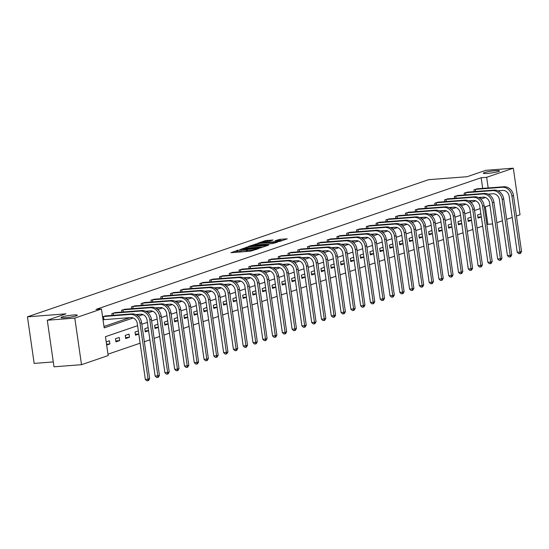<?xml version="1.0" encoding="UTF-8"?>
<svg xmlns="http://www.w3.org/2000/svg" width="549" height="549" viewBox="0 0 549 549"><rect width="100%" height="100%" fill="white"/><g stroke="black" fill="none" stroke-linecap="round" stroke-linejoin="round"><path stroke-width="0.82" d="M238.197 250.124L230.937 252.698L250.385 251.188L258.62 248.656L256.259 249.068A4.021 0.446 -8.2 0 1 250.838 250.008L249.212 250.131A4.021 0.446 -8.2 0 1 247.208 250.028A4.021 0.446 -8.2 0 1 247.729 249.726L246.213 249.843A4.021 0.446 -8.2 0 1 240.785 250.783L239.165 250.907A4.021 0.446 -8.2 0 1 237.154 250.811A4.021 0.446 -8.2 0 1 237.676 250.502L238.197 250.124M237.264 251.566L234.848 252.389M247.318 250.79L246.398 251.099L246.213 249.843M487.388 173.415A8.194 0.913 -8.2 0 0 495.534 172.249A8.194 0.913 -8.2 0 0 499.515 170.869A8.194 0.913 -8.2 0 0 495.418 170.67A8.194 0.913 -8.2 0 0 487.272 171.837A8.194 0.913 -8.2 0 0 483.298 173.21A8.194 0.913 -8.2 0 0 487.388 173.415M65.18 317.754A8.194 0.913 -8.2 0 0 73.326 316.588A8.194 0.913 -8.2 0 0 77.306 315.215A8.194 0.913 -8.2 0 0 73.209 315.009A8.194 0.913 -8.2 0 0 65.07 316.176A8.194 0.913 -8.2 0 0 61.09 317.548A8.194 0.913 -8.2 0 0 65.18 317.754M273.093 240.009L265.476 240.599L258.051 243.18L279.818 241.409L287.251 238.829L280.031 239.309L275.063 240.764L278.961 240.544A3.363 0.377 -8.2 0 1 280.635 240.627A3.363 0.377 -8.2 0 1 279.009 241.189A3.363 0.377 -8.2 0 1 275.667 241.67L262.861 242.658A3.363 0.377 -8.2 0 1 261.18 242.576A3.363 0.377 -8.2 0 1 262.813 242.013A3.363 0.377 -8.2 0 1 266.155 241.533L269.984 241.073L273.093 240.009M137.593 325.694L105.456 336.688L108.174 355.567L81.513 364.687L53.994 366.814L47.283 320.239L65.976 313.843L27.45 316.828L428.577 179.695L467.103 176.709L485.803 170.32L513.322 168.186L520.033 214.769L516.431 215.997M47.283 320.239L74.801 318.104L101.462 308.991L104.186 327.877L133.201 317.953M482.688 188.389L481.157 177.732L95.958 309.416L101.462 308.991M481.157 177.732L486.661 177.3L513.322 168.186M248.024 246.851L239.522 249.761L258.97 248.251L268.097 245.376L248.024 246.851L248.189 247.99M248.635 246.357L257.598 243.578L277.677 242.102L272.709 243.557L263.122 244.463L260.899 245.266L268.873 244.957L248.656 246.501M27.45 316.828L34.162 363.411L53.287 361.928M103.987 326.483L129.818 317.651M136.941 315.222L139.611 314.309M146.727 311.873L149.397 310.96M156.513 308.531L159.183 307.618M166.299 305.182L168.968 304.27M176.085 301.833L178.754 300.927M185.871 298.491L188.54 297.579M195.664 295.142L198.326 294.23M205.45 291.8L208.112 290.888M215.235 288.451L217.898 287.539M225.021 285.109L227.691 284.197M234.807 281.761L237.477 280.848M244.593 278.418L247.263 277.506M254.379 275.07L257.049 274.157M264.165 271.728L266.835 270.815M273.951 268.379L276.621 267.466M283.744 265.03L286.406 264.124M293.53 261.688L296.192 260.775M303.316 258.339L305.978 257.426M313.102 254.997L315.771 254.084M322.887 251.648L325.557 250.735M332.673 248.306L335.343 247.393M342.459 244.957L345.129 244.044M352.245 241.615L354.915 240.702M362.031 238.266L364.701 237.353M371.824 234.924L374.487 234.011M381.61 231.575L384.273 230.662M391.396 228.226L394.058 227.32M401.182 224.884L403.851 223.971M410.968 221.535L413.637 220.623M420.754 218.193L423.423 217.28M430.54 214.844L433.209 213.932M440.325 211.502L442.995 210.59M450.111 208.153L452.781 207.241M459.904 204.811L462.567 203.899M469.69 201.462L472.353 200.55M479.476 198.12L482.139 197.208M103.034 319.875L103.514 319.71M105.847 315.915L102.581 316.732M112.099 315.428L111.831 313.568L115.633 312.566M121.885 312.086L121.617 310.219L125.419 309.224M131.671 308.737L131.403 306.877L135.212 305.875M141.457 305.395L141.189 303.528L144.998 302.526M151.243 302.046L150.975 300.186L154.784 299.184M161.029 298.697L160.761 296.837L164.57 295.836M170.821 295.355L170.547 293.495L174.356 292.493M180.607 292.006L180.34 290.147L184.141 289.145M190.393 288.664L190.126 286.798L193.927 285.803M200.179 285.315L199.911 283.456L203.713 282.454M209.965 281.973L209.697 280.107L213.499 279.112M219.751 278.624L219.483 276.765L223.292 275.763M229.537 275.282L229.269 273.416L233.078 272.421M239.323 271.933L239.055 270.074L242.864 269.072M249.109 268.585L248.841 266.725L252.65 265.723M258.902 265.242L258.627 263.383L262.436 262.381M268.687 261.894L268.42 260.034L272.222 259.032M278.473 258.552L278.206 256.692L282.008 255.69M288.259 255.203L287.992 253.343L291.793 252.341M298.045 251.861L297.778 249.994L301.579 248.999M307.831 248.512L307.564 246.652L311.372 245.65M317.617 245.17L317.349 243.303L321.158 242.308M327.403 241.821L327.135 239.961L330.944 238.959M337.189 238.479L336.921 236.612L340.73 235.617M346.982 235.13L346.707 233.27L350.516 232.268M356.768 231.781L356.5 229.921L360.302 228.919M366.554 228.439L366.286 226.579L370.088 225.577M376.339 225.09L376.072 223.23L379.874 222.228M386.125 221.748L385.858 219.881L389.66 218.886M395.911 218.399L395.644 216.539L399.452 215.537M405.697 215.057L405.43 213.19L409.238 212.195M415.483 211.708L415.216 209.848L419.024 208.846M425.269 208.366L425.001 206.499L428.81 205.504M435.062 205.017L434.787 203.157L438.596 202.156M444.848 201.675L444.58 199.809L448.382 198.813M454.634 198.326L454.366 196.467L458.168 195.465M464.42 194.977L464.152 193.118L467.954 192.116M474.206 191.635L473.938 189.776L477.74 188.774M107.975 354.18L140.119 343.194M144.339 341.752L149.904 339.852M154.125 338.404L159.69 336.503M163.911 335.062L169.476 333.154M173.697 331.713L179.262 329.812M183.483 328.371L189.048 326.463M193.269 325.022L198.841 323.121M203.061 321.68L208.627 319.772M212.847 318.331L218.413 316.43M222.633 314.982L228.199 313.081M232.419 311.64L237.985 309.739M242.205 308.291L247.771 306.39M251.991 304.949L257.556 303.048M261.777 301.6L267.342 299.699M271.563 298.258L277.128 296.35M281.349 294.909L286.921 293.008M291.142 291.567L296.707 289.659M300.927 288.218L306.493 286.317M310.713 284.876L316.279 282.968M320.499 281.527L326.065 279.626M330.285 278.178L335.851 276.277M340.071 274.836L345.637 272.935M349.857 271.487L355.423 269.586M359.643 268.145L365.209 266.244M369.429 264.796L375.001 262.896M379.222 261.454L384.787 259.547M389.008 258.105L394.573 256.205M398.794 254.763L404.359 252.856M408.58 251.415L414.145 249.514M418.365 248.073L423.931 246.165M428.151 244.724L433.717 242.823M437.937 241.375L443.503 239.474M447.723 238.033L453.289 236.132M457.509 234.684L463.082 232.783M467.302 231.342L472.867 229.441M477.088 227.993L482.653 226.092M486.874 224.651L487.869 224.308L485.343 206.815M106.664 345.053L109.889 343.949L109.436 340.805L106.204 341.91M115.914 341.89L119.675 340.606L119.222 337.457L115.455 338.747L115.914 341.89M125.7 338.548L129.461 337.258L129.008 334.115L125.247 335.398L125.7 338.548M138.348 330.917L135.033 332.056L135.486 335.199L138.801 334.067M148.134 327.575L144.819 328.707L145.272 331.857L148.587 330.724M157.92 324.226L154.605 325.365L155.058 328.508L158.373 327.376M167.706 320.884L164.391 322.016L164.844 325.166L168.166 324.027M177.499 317.535L174.177 318.674L174.63 321.817L177.951 320.685M187.284 314.193L183.963 315.325L184.416 318.475L187.737 317.336M197.07 310.844L193.749 311.976L194.202 315.126L197.523 313.994M206.856 307.502L203.535 308.634L203.995 311.784L207.309 310.645M216.642 304.153L213.328 305.285L213.781 308.435L217.095 307.303M226.428 300.811L223.114 301.943L223.567 305.086L226.881 303.954M236.214 297.462L232.9 298.594L233.352 301.744L236.667 300.612M246 294.113L242.685 295.252L243.138 298.395L246.453 297.263M255.786 290.771L252.471 291.903L252.924 295.053L256.246 293.921M265.579 287.422L262.257 288.561L262.71 291.704L266.032 290.572M275.365 284.08L272.043 285.212L272.496 288.362L275.818 287.223M285.151 280.731L281.829 281.87L282.282 285.013L285.604 283.881M294.937 277.389L291.615 278.521L292.075 281.671L295.389 280.532M304.722 274.04L301.408 275.173L301.861 278.322L305.175 277.19M314.508 270.698L311.194 271.83L311.647 274.98L314.961 273.841M324.294 267.349L320.98 268.482L321.433 271.631L324.747 270.499M334.08 264.007L330.766 265.14L331.219 268.283L334.533 267.15M343.866 260.658L340.552 261.791L341.004 264.941L344.326 263.808M353.659 257.309L350.337 258.449L350.79 261.592L354.112 260.459M363.445 253.967L360.123 255.1L360.576 258.25L363.898 257.117M373.231 250.619L369.909 251.758L370.362 254.901L373.684 253.768M383.017 247.276L379.702 248.409L380.155 251.559L383.47 250.419M392.803 243.928L389.488 245.067L389.941 248.21L393.256 247.077M402.589 240.586L399.274 241.718L399.727 244.868L403.041 243.729M412.374 237.237L409.06 238.369L409.513 241.519L412.827 240.387M422.16 233.895L418.846 235.027L419.299 238.17L422.613 237.038M431.953 230.546L428.632 231.678L429.085 234.828L432.406 233.696M441.739 227.197L438.418 228.336L438.871 231.479L442.192 230.347M451.525 223.855L448.204 224.987L448.657 228.137L451.978 227.005M461.311 220.506L457.99 221.645L458.442 224.788L461.764 223.656M471.097 217.164L467.782 218.296L468.235 221.446L471.55 220.307M480.883 213.815L477.568 214.954L478.021 218.097L481.336 216.965M81.513 364.687L74.801 318.104M512.21 217.438L506.645 219.346M502.424 220.787L496.859 222.688M487.869 224.308L492.611 223.944M489.921 205.251L484.348 207.151M480.128 208.593L474.562 210.5M470.342 211.941L464.777 213.842M460.556 215.283L454.991 217.191M450.77 218.632L445.205 220.533M440.984 221.974L435.419 223.882M431.198 225.323L425.633 227.224M421.412 228.672L415.847 230.573M411.626 232.014L406.061 233.915M401.841 235.363L396.268 237.264M392.048 238.705L386.482 240.613M382.262 242.054L376.696 243.955M372.476 245.396L366.91 247.304M362.69 248.745L357.125 250.646M352.904 252.087L347.339 253.995M343.118 255.436L337.553 257.337M333.332 258.785L327.767 260.686M323.546 262.127L317.974 264.028M313.754 265.476L308.188 267.377M303.968 268.818L298.402 270.719M294.182 272.167L288.616 274.068M284.396 275.509L278.83 277.417M274.61 278.858L269.044 280.759M264.824 282.2L259.258 284.108M255.038 285.549L249.472 287.45M245.252 288.891L239.687 290.798M235.466 292.24L229.894 294.14M225.673 295.588L220.108 297.489M215.887 298.931L210.322 300.831M206.101 302.279L200.536 304.18M196.316 305.621L190.75 307.522M186.53 308.97L180.964 310.871M176.744 312.312L171.178 314.22M166.958 315.661L161.392 317.562M157.172 319.003L151.606 320.911M147.386 322.352L141.814 324.253M489.166 194.71L489.077 194.078M488.191 187.964L486.661 177.3M138.238 316.231L142.987 314.604M148.031 312.882L152.773 311.262M157.817 309.54L162.559 307.914M167.603 306.191L172.345 304.571M177.389 302.849L182.138 301.223M187.175 299.5L191.924 297.881M196.961 296.158L201.709 294.532M206.747 292.809L211.495 291.19M216.532 289.467L221.281 287.841M226.318 286.118L231.067 284.499M236.111 282.769L240.853 281.15M245.897 279.427L250.639 277.801M255.683 276.078L260.425 274.459M265.469 272.736L270.218 271.11M275.255 269.387L280.004 267.768M285.041 266.045L289.79 264.419M294.827 262.697L299.576 261.077M304.613 259.354L309.362 257.728M314.399 256.006L319.147 254.386M324.191 252.664L328.933 251.037M333.977 249.315L338.719 247.695M343.763 245.966L348.505 244.346M353.549 242.624L358.298 240.997M363.335 239.275L368.084 237.655M373.121 235.933L377.87 234.306M382.907 232.584L387.656 230.964M392.693 229.242L397.442 227.615M402.479 225.893L407.228 224.273M412.272 222.551L417.014 220.924M422.057 219.202L426.799 217.582M431.843 215.86L436.585 214.234M441.629 212.511L446.378 210.891M451.415 209.162L456.164 207.543M461.201 205.82L465.95 204.194M470.987 202.471L475.736 200.852M480.773 199.129L485.522 197.503M109.889 343.949L106.54 344.209M119.675 340.606L115.77 340.908M129.461 337.258L125.556 337.56M138.787 333.95L135.342 334.217M148.573 330.608L145.128 330.869M158.359 327.259L154.914 327.527M168.145 323.91L164.7 324.178M177.931 320.568L174.493 320.836M187.717 317.219L184.279 317.487M197.503 313.877L194.065 314.145M207.296 310.528L203.851 310.796M217.081 307.186L213.636 307.454M226.867 303.837L223.422 304.105M236.653 300.495L233.208 300.756M246.439 297.146L242.994 297.414M256.225 293.804L252.78 294.065M266.011 290.455L262.573 290.723M275.797 287.106L272.359 287.374M285.583 283.764L282.145 284.032M295.376 280.415L291.931 280.683M305.162 277.073L301.717 277.341M314.948 273.725L311.503 273.992M324.733 270.382L321.289 270.65M334.519 267.034L331.074 267.301M344.305 263.692L340.86 263.952M354.091 260.343L350.653 260.61M363.877 256.994L360.439 257.261M373.663 253.652L370.225 253.919M383.456 250.303L380.011 250.57M393.242 246.961L389.797 247.228M403.028 243.612L399.583 243.88M412.814 240.27L409.369 240.537M422.6 236.921L419.155 237.189M432.386 233.579L428.941 233.847M442.171 230.23L438.733 230.498M451.957 226.888L448.519 227.149M461.743 223.539L458.305 223.807M471.536 220.19L468.091 220.458M481.322 216.848L477.877 217.116M237.154 250.811L237.34 252.066A4.021 0.446 -8.2 0 0 237.573 252.183M243.687 251.71A4.021 0.446 -8.2 0 0 246.398 251.099M247.208 250.028L247.386 251.291A4.021 0.446 -8.2 0 0 247.62 251.401M263.74 246.913L261.015 247.119M241.251 249.28L260.727 247.537A4.021 0.446 -8.2 0 0 261.249 247.235A4.021 0.446 -8.2 0 0 259.238 247.132L247.572 248.038A4.021 0.446 -8.2 0 0 242.143 248.978L241.251 249.28M261.777 244.531L263.294 244.415M256.63 244.806A3.363 0.377 -8.2 0 0 253.295 245.279A3.363 0.377 -8.2 0 0 251.662 245.842A3.363 0.377 -8.2 0 0 253.336 245.931L259.547 245.286L261.77 244.483L256.63 244.806M282.886 240.359L280.512 240.544M103.061 316.567L103.487 316.512L103.939 319.655L130.861 317.576A6.403 5.476 71.1 0 1 137.271 323.443L145.334 379.4L148.086 379.187L140.022 323.231A9.601 8.214 -108.9 0 0 130.408 314.426L103.487 316.512M149.657 378.652L148.594 380.512L147.969 380.725L148.086 379.187L149.657 378.652L141.594 322.695A9.601 8.214 -108.9 0 0 131.973 313.891L104.79 315.977M103.939 319.655L103.02 319.772M147.969 380.725L146.864 380.814L145.334 379.4M112.847 313.218L113.272 313.163L113.581 315.311M135.816 314.604L140.647 314.227A6.403 5.476 71.1 0 1 147.057 320.094L155.12 376.058L157.872 375.845L149.808 319.882A9.601 8.214 -108.9 0 0 140.194 311.077L113.272 313.163M159.443 375.303L158.38 377.17L157.755 377.383L157.872 375.845L159.443 375.303L151.38 319.346A9.601 8.214 -108.9 0 0 141.759 310.542L114.576 312.628M157.755 377.383L156.657 377.465L155.12 376.058M122.633 309.876L123.058 309.821L123.367 311.969M145.602 311.256L150.433 310.878A6.403 5.476 71.1 0 1 156.842 316.752L164.906 372.709L167.658 372.496L159.594 316.54A9.601 8.214 -108.9 0 0 149.98 307.735L123.058 309.821M169.229 371.961L168.166 373.821L167.541 374.034L167.658 372.496L169.229 371.961L161.166 315.998A9.601 8.214 -108.9 0 0 151.551 307.2L124.362 309.279M167.541 374.034L166.443 374.123L164.906 372.709M132.419 306.527L132.844 306.472L133.153 308.62M155.388 307.907L160.219 307.536A6.403 5.476 71.1 0 1 166.628 313.404L174.699 369.36L177.451 369.148L169.38 313.191A9.601 8.214 -108.9 0 0 159.766 304.386L132.844 306.472M179.015 368.612L177.958 370.479L177.327 370.692L177.451 369.148L179.015 368.612L170.952 312.656A9.601 8.214 -108.9 0 0 161.337 303.851L134.148 305.937M177.327 370.692L176.229 370.774L174.699 369.36M142.205 303.178L142.63 303.13L142.946 305.278M165.174 304.565L170.005 304.187A6.403 5.476 71.1 0 1 176.421 310.061L184.485 366.018L187.236 365.806L179.173 309.842A9.601 8.214 -108.9 0 0 169.552 301.044L142.63 303.13M188.801 365.27L187.744 367.13L187.113 367.343L187.236 365.806L188.801 365.27L180.738 309.307A9.601 8.214 -108.9 0 0 171.123 300.509L143.934 302.588M187.113 367.343L186.015 367.432L184.485 366.018M151.998 299.836L152.423 299.781L152.732 301.929M174.959 301.216L179.791 300.845A6.403 5.476 71.1 0 1 186.207 306.713L194.271 362.669L197.022 362.457L188.959 306.5A9.601 8.214 -108.9 0 0 179.338 297.695L152.423 299.781M198.587 361.921L197.53 363.781L196.899 364.001L197.022 362.457L198.587 361.921L190.524 305.965A9.601 8.214 -108.9 0 0 180.909 297.16L153.72 299.246M196.899 364.001L195.801 364.083L194.271 362.669M161.783 296.487L162.209 296.433L162.518 298.587M184.745 297.874L189.583 297.496A6.403 5.476 71.1 0 1 195.993 303.364L204.056 359.327L206.808 359.115L198.745 303.151A9.601 8.214 -108.9 0 0 189.124 294.353L162.209 296.433M208.373 358.579L207.316 360.439L206.685 360.652L206.808 359.115L208.373 358.579L200.31 302.616A9.601 8.214 -108.9 0 0 190.695 293.818L163.506 295.897M206.685 360.652L205.587 360.741L204.056 359.327M171.569 293.145L171.995 293.091L172.304 295.238M194.531 294.525L199.369 294.154A6.403 5.476 71.1 0 1 205.779 300.022L213.842 355.978L216.594 355.766L208.531 299.809A9.601 8.214 -108.9 0 0 198.916 291.004L171.995 293.091M218.166 355.23L217.102 357.09L216.478 357.31L216.594 355.766L218.166 355.23L210.095 299.274A9.601 8.214 -108.9 0 0 200.481 290.469L173.299 292.555M216.478 357.31L215.373 357.392L213.842 355.978M181.355 289.797L181.781 289.742L182.09 291.896M204.317 291.183L209.155 290.805A6.403 5.476 71.1 0 1 215.565 296.673L223.628 352.636L226.38 352.424L218.317 296.46A9.601 8.214 -108.9 0 0 208.702 287.662L181.781 289.742M227.952 351.888L226.888 353.748L226.263 353.961L226.38 352.424L227.952 351.888L219.888 295.925A9.601 8.214 -108.9 0 0 210.267 287.12L183.085 289.206M226.263 353.961L225.159 354.043L223.628 352.636M191.141 286.454L191.567 286.4L191.876 288.548M214.11 287.834L218.941 287.463A6.403 5.476 71.1 0 1 225.351 293.331L233.414 349.288L236.166 349.075L228.103 293.118A9.601 8.214 -108.9 0 0 218.488 284.313L191.567 286.4M237.738 348.54L236.674 350.399L236.049 350.619L236.166 349.075L237.738 348.54L229.674 292.583A9.601 8.214 -108.9 0 0 220.053 283.778L192.871 285.864M236.049 350.619L234.945 350.701L233.414 349.288M200.927 283.106L201.353 283.051L201.661 285.199M223.896 284.492L228.727 284.114A6.403 5.476 71.1 0 1 235.137 289.982L243.2 345.945L245.952 345.733L237.889 289.769A9.601 8.214 -108.9 0 0 228.274 280.964L201.353 283.051M247.524 345.191L246.46 347.057L245.835 347.27L245.952 345.733L247.524 345.191L239.46 289.234A9.601 8.214 -108.9 0 0 229.839 280.429L202.656 282.515M245.835 347.27L244.737 347.352L243.2 345.945M210.713 279.764L211.139 279.709L211.447 281.857M233.682 281.143L238.513 280.772A6.403 5.476 71.1 0 1 244.923 286.64L252.986 342.597L255.738 342.384L247.674 286.427A9.601 8.214 -108.9 0 0 238.06 277.622L211.139 279.709M257.309 341.849L256.246 343.708L255.621 343.921L255.738 342.384L257.309 341.849L249.246 285.892A9.601 8.214 -108.9 0 0 239.632 277.087L212.442 279.173M255.621 343.921L254.523 344.01L252.986 342.597M220.499 276.415L220.924 276.36L221.233 278.508M243.468 277.801L248.299 277.423A6.403 5.476 71.1 0 1 254.709 283.291L262.779 339.255L265.531 339.042L257.46 283.078A9.601 8.214 -108.9 0 0 247.846 274.274L220.924 276.36M267.095 338.5L266.039 340.366L265.407 340.579L265.531 339.042L267.095 338.5L259.032 282.543A9.601 8.214 -108.9 0 0 249.418 273.738L222.228 275.824M265.407 340.579L264.309 340.661L262.779 339.255M230.285 273.073L230.71 273.018L231.026 275.166M253.254 274.452L258.085 274.075A6.403 5.476 71.1 0 1 264.501 279.949L272.565 335.906L275.317 335.693L267.253 279.736A9.601 8.214 -108.9 0 0 257.632 270.932L230.71 273.018M276.881 335.158L275.824 337.017L275.193 337.23L275.317 335.693L276.881 335.158L268.818 279.194A9.601 8.214 -108.9 0 0 259.203 270.396L232.014 272.476M275.193 337.23L274.095 337.319L272.565 335.906M240.078 269.724L240.503 269.669L240.812 271.817M263.04 271.103L267.871 270.732A6.403 5.476 71.1 0 1 274.287 276.6L282.351 332.557L285.103 332.344L277.039 276.387A9.601 8.214 -108.9 0 0 267.418 267.583L240.503 269.669M286.667 331.809L285.61 333.675L284.979 333.888L285.103 332.344L286.667 331.809L278.604 275.852A9.601 8.214 -108.9 0 0 268.989 267.047L241.8 269.134M284.979 333.888L283.881 333.97L282.351 332.557M249.864 266.375L250.289 266.327L250.598 268.475M272.826 267.761L277.664 267.384A6.403 5.476 71.1 0 1 284.073 273.258L292.137 329.215L294.888 329.002L286.825 273.038A9.601 8.214 -108.9 0 0 277.211 264.241L250.289 266.327M296.453 328.467L295.396 330.326L294.765 330.539L294.888 329.002L296.453 328.467L288.39 272.503A9.601 8.214 -108.9 0 0 278.775 263.705L251.586 265.785M294.765 330.539L293.667 330.628L292.137 329.215M259.65 263.033L260.075 262.978L260.384 265.126M282.611 264.412L287.45 264.042A6.403 5.476 71.1 0 1 293.859 269.909L301.923 325.866L304.674 325.653L296.611 269.696A9.601 8.214 -108.9 0 0 286.997 260.892L260.075 262.978M306.246 325.118L305.182 326.978L304.558 327.197L304.674 325.653L306.246 325.118L298.176 269.161A9.601 8.214 -108.9 0 0 288.561 260.356L261.379 262.443M304.558 327.197L303.453 327.279L301.923 325.866M269.435 259.684L269.861 259.629L270.17 261.784M292.397 261.07L297.235 260.693A6.403 5.476 71.1 0 1 303.645 266.56L311.708 322.524L314.46 322.311L306.397 266.347A9.601 8.214 -108.9 0 0 296.783 257.55L269.861 259.629M316.032 321.776L314.968 323.636L314.344 323.848L314.46 322.311L316.032 321.776L307.968 265.812A9.601 8.214 -108.9 0 0 298.347 257.014L271.165 259.094M314.344 323.848L313.239 323.937L311.708 322.524M279.221 256.342L279.647 256.287L279.956 258.435M302.19 257.721L307.021 257.351A6.403 5.476 71.1 0 1 313.431 263.218L321.494 319.175L324.246 318.962L316.183 263.005A9.601 8.214 -108.9 0 0 306.568 254.201L279.647 256.287M325.818 318.427L324.754 320.287L324.13 320.506L324.246 318.962L325.818 318.427L317.754 262.47A9.601 8.214 -108.9 0 0 308.133 253.665L280.951 255.752M324.13 320.506L323.025 320.589L321.494 319.175M289.007 252.993L289.433 252.938L289.742 255.093M311.976 254.379L316.807 254.002A6.403 5.476 71.1 0 1 323.217 259.869L331.28 315.833L334.032 315.62L325.969 259.656A9.601 8.214 -108.9 0 0 316.354 250.859L289.433 252.938M335.604 315.085L334.54 316.945L333.916 317.157L334.032 315.62L335.604 315.085L327.54 259.121A9.601 8.214 -108.9 0 0 317.919 250.317L290.737 252.403M333.916 317.157L332.818 317.24L331.28 315.833M298.793 249.651L299.219 249.596L299.528 251.744M321.762 251.03L326.593 250.66A6.403 5.476 71.1 0 1 333.003 256.527L341.066 312.484L343.818 312.271L335.755 256.314A9.601 8.214 -108.9 0 0 326.14 247.51L299.219 249.596M345.39 311.736L344.326 313.596L343.701 313.808L343.818 312.271L345.39 311.736L337.326 255.779A9.601 8.214 -108.9 0 0 327.712 246.975L300.523 249.061M343.701 313.808L342.603 313.898L341.066 312.484M308.579 246.302L309.005 246.247L309.313 248.395M331.548 247.688L336.379 247.311A6.403 5.476 71.1 0 1 342.789 253.178L350.859 309.142L353.611 308.929L345.541 252.965A9.601 8.214 -108.9 0 0 335.926 244.161L309.005 246.247M355.176 308.387L354.119 310.254L353.487 310.466L353.611 308.929L355.176 308.387L347.112 252.43A9.601 8.214 -108.9 0 0 337.498 243.626L310.309 245.712M353.487 310.466L352.389 310.549L350.859 309.142M318.372 242.96L318.791 242.905L319.106 245.053M341.334 244.339L346.165 243.969A6.403 5.476 71.1 0 1 352.582 249.836L360.645 305.793L363.397 305.58L355.333 249.623A9.601 8.214 -108.9 0 0 345.712 240.819L318.791 242.905M364.961 305.045L363.905 306.905L363.273 307.117L363.397 305.58L364.961 305.045L356.898 249.088A9.601 8.214 -108.9 0 0 347.284 240.284L320.094 242.37M363.273 307.117L362.175 307.207L360.645 305.793M328.158 239.611L328.583 239.556L328.892 241.704M351.12 240.997L355.951 240.62A6.403 5.476 71.1 0 1 362.367 246.487L370.431 302.451L373.183 302.231L365.119 246.275A9.601 8.214 -108.9 0 0 355.498 237.47L328.583 239.556M374.747 301.696L373.691 303.563L373.059 303.775L373.183 302.231L374.747 301.696L366.684 245.739A9.601 8.214 -108.9 0 0 357.07 236.935L329.88 239.021M373.059 303.775L371.961 303.858L370.431 302.451M337.944 236.262L338.369 236.214L338.678 238.362M360.906 237.648L365.744 237.271A6.403 5.476 71.1 0 1 372.153 243.145L380.217 299.102L382.969 298.889L374.905 242.933A9.601 8.214 -108.9 0 0 365.291 234.128L338.369 236.214M384.533 298.354L383.476 300.214L382.852 300.427L382.969 298.889L384.533 298.354L376.47 242.39A9.601 8.214 -108.9 0 0 366.856 233.593L339.666 235.672M382.852 300.427L381.747 300.516L380.217 299.102M347.73 232.92L348.155 232.865L348.464 235.013M370.692 234.299L375.53 233.929A6.403 5.476 71.1 0 1 381.939 239.796L390.003 295.753L392.755 295.54L384.691 239.584A9.601 8.214 -108.9 0 0 375.077 230.779L348.155 232.865M394.326 295.005L393.262 296.872L392.638 297.084L392.755 295.54L394.326 295.005L386.256 239.048A9.601 8.214 -108.9 0 0 376.641 230.244L349.459 232.33M392.638 297.084L391.533 297.167L390.003 295.753M357.516 229.571L357.941 229.523L358.25 231.671M380.478 230.957L385.316 230.58A6.403 5.476 71.1 0 1 391.725 236.454L399.789 292.411L402.541 292.198L394.477 236.235A9.601 8.214 -108.9 0 0 384.863 227.437L357.941 229.523M404.112 291.663L403.048 293.523L402.424 293.736L402.541 292.198L404.112 291.663L396.049 235.699A9.601 8.214 -108.9 0 0 386.427 226.902L359.245 228.981M402.424 293.736L401.319 293.825L399.789 292.411M367.302 226.229L367.727 226.174L368.036 228.322M390.27 227.609L395.102 227.238A6.403 5.476 71.1 0 1 401.511 233.105L409.575 289.062L412.326 288.849L404.263 232.893A9.601 8.214 -108.9 0 0 394.649 224.088L367.727 226.174M413.898 288.314L412.834 290.174L412.21 290.394L412.326 288.849L413.898 288.314L405.835 232.357A9.601 8.214 -108.9 0 0 396.213 223.553L369.031 225.639M412.21 290.394L411.105 290.476L409.575 289.062M377.088 222.88L377.513 222.825L377.822 224.98M400.056 224.267L404.887 223.889A6.403 5.476 71.1 0 1 411.297 229.757L419.361 285.72L422.112 285.507L414.049 229.544A9.601 8.214 -108.9 0 0 404.435 220.746L377.513 222.825M423.684 284.972L422.62 286.832L421.996 287.045L422.112 285.507L423.684 284.972L415.62 229.008A9.601 8.214 -108.9 0 0 406.006 220.211L378.817 222.29M421.996 287.045L420.898 287.134L419.361 285.72M386.873 219.538L387.299 219.483L387.608 221.631M409.842 220.918L414.673 220.547A6.403 5.476 71.1 0 1 421.083 226.414L429.146 282.371L431.898 282.159L423.835 226.202A9.601 8.214 -108.9 0 0 414.221 217.397L387.299 219.483M433.47 281.623L432.406 283.483L431.782 283.703L431.898 282.159L433.47 281.623L425.406 225.666A9.601 8.214 -108.9 0 0 415.792 216.862L388.603 218.948M431.782 283.703L430.684 283.785L429.146 282.371M396.659 216.189L397.085 216.134L397.394 218.289M419.628 217.576L424.459 217.198A6.403 5.476 71.1 0 1 430.869 223.066L438.939 279.029L441.691 278.817L433.621 222.853A9.601 8.214 -108.9 0 0 424.006 214.055L397.085 216.134M443.256 278.281L442.199 280.141L441.568 280.354L441.691 278.817L443.256 278.281L435.192 222.318A9.601 8.214 -108.9 0 0 425.578 213.513L398.389 215.599M441.568 280.354L440.47 280.436L438.939 279.029M406.452 212.847L406.871 212.792L407.186 214.94M429.414 214.227L434.245 213.856A6.403 5.476 71.1 0 1 440.662 219.724L448.725 275.68L451.477 275.468L443.414 219.511A9.601 8.214 -108.9 0 0 433.792 210.706L406.871 212.792M453.042 274.932L451.985 276.792L451.353 277.005L451.477 275.468L453.042 274.932L444.978 218.976A9.601 8.214 -108.9 0 0 435.364 210.171L408.175 212.257M451.353 277.005L450.255 277.094L448.725 275.68M416.238 209.498L416.664 209.444L416.972 211.591M439.2 210.885L444.038 210.507A6.403 5.476 71.1 0 1 450.448 216.375L458.511 272.338L461.263 272.126L453.2 216.162A9.601 8.214 -108.9 0 0 443.578 207.357L416.664 209.444M462.828 271.583L461.771 273.45L461.139 273.663L461.263 272.126L462.828 271.583L454.764 215.627A9.601 8.214 -108.9 0 0 445.15 206.822L417.961 208.908M461.139 273.663L460.041 273.745L458.511 272.338M426.024 206.156L426.449 206.101L426.758 208.249M448.986 207.536L453.824 207.165A6.403 5.476 71.1 0 1 460.234 213.033L468.297 268.989L471.049 268.777L462.985 212.82A9.601 8.214 -108.9 0 0 453.371 204.015L426.449 206.101M472.614 268.241L471.557 270.101L470.932 270.314L471.049 268.777L472.614 268.241L464.55 212.278A9.601 8.214 -108.9 0 0 454.936 203.48L427.746 205.566M470.932 270.314L469.827 270.403L468.297 268.989M435.81 202.807L436.235 202.753L436.544 204.901M458.772 204.194L463.61 203.816A6.403 5.476 71.1 0 1 470.019 209.684L478.083 265.647L480.835 265.428L472.771 209.471A9.601 8.214 -108.9 0 0 463.157 200.666L436.235 202.753M482.406 264.892L481.343 266.759L480.718 266.972L480.835 265.428L482.406 264.892L474.336 208.936A9.601 8.214 -108.9 0 0 464.722 200.131L437.539 202.217M480.718 266.972L479.613 267.054L478.083 265.647M445.596 199.459L446.021 199.411L446.33 201.558M468.565 200.845L473.396 200.467A6.403 5.476 71.1 0 1 479.805 206.342L487.869 262.298L490.621 262.086L482.557 206.129A9.601 8.214 -108.9 0 0 472.943 197.324L446.021 199.411M492.192 261.55L491.129 263.41L490.504 263.623L490.621 262.086L492.192 261.55L484.129 205.587A9.601 8.214 -108.9 0 0 474.508 196.789L447.325 198.868M490.504 263.623L489.399 263.712L487.869 262.298M455.382 196.117L455.807 196.062L456.116 198.21M478.351 197.496L483.182 197.125A6.403 5.476 71.1 0 1 489.591 202.993L497.655 258.95L500.407 258.737L492.343 202.78A9.601 8.214 -108.9 0 0 482.729 193.975L455.807 196.062M501.978 258.202L500.914 260.061L500.29 260.281L500.407 258.737L501.978 258.202L493.915 202.245A9.601 8.214 -108.9 0 0 484.293 193.44L457.111 195.526M500.29 260.281L499.185 260.363L497.655 258.95M465.168 192.768L465.593 192.72L465.902 194.868M488.136 194.154L492.968 193.776A6.403 5.476 71.1 0 1 499.377 199.644L507.441 255.608L510.193 255.395L502.129 199.431A9.601 8.214 -108.9 0 0 492.515 190.633L465.593 192.72M511.764 254.86L510.7 256.719L510.076 256.932L510.193 255.395L511.764 254.86L503.701 198.896A9.601 8.214 -108.9 0 0 494.086 190.098L466.897 192.177M510.076 256.932L508.978 257.021L507.441 255.608M474.954 189.426L475.379 189.371L475.688 191.519M497.922 190.805L502.754 190.434A6.403 5.476 71.1 0 1 509.163 196.302L517.227 252.259L519.978 252.046L511.915 196.089A9.601 8.214 -108.9 0 0 502.301 187.284L475.379 189.371M521.55 251.511L520.493 253.37L519.862 253.59L519.978 252.046L521.55 251.511L513.487 195.554A9.601 8.214 -108.9 0 0 503.872 186.749L476.683 188.835M519.862 253.59L518.764 253.672L517.227 252.259M237.195 251.593L237.01 250.33M257.165 249.157L257.11 248.772M247.242 250.811L247.064 249.555M239.33 252.046L239.165 250.907M240.949 251.922L240.785 250.783M249.376 251.27L249.212 250.131M250.996 251.119L250.838 250.008M256.314 249.445L256.259 249.068M246.467 248.148L246.329 247.146M260.782 247.922L260.727 247.537M256.047 244.854L255.903 243.873M257.762 244.717L257.598 243.578M259.602 245.671L259.547 245.286M261.667 244.964L261.612 244.579M278.473 240.579L278.336 239.604M280.203 240.503L280.031 239.309M265.62 241.581L265.476 240.599M267.336 241.443L267.171 240.304M130.408 314.426L131.973 313.891M140.022 323.231L141.594 322.695M140.194 311.077L141.759 310.542M149.808 319.882L151.38 319.346M149.98 307.735L151.551 307.2M159.594 316.54L161.166 315.998M159.766 304.386L161.337 303.851M169.38 313.191L170.952 312.656M169.552 301.044L171.123 300.509M179.173 309.842L180.738 309.307M179.338 297.695L180.909 297.16M188.959 306.5L190.524 305.965M189.124 294.353L190.695 293.818M198.745 303.151L200.31 302.616M198.916 291.004L200.481 290.469M208.531 299.809L210.095 299.274M208.702 287.662L210.267 287.12M218.317 296.46L219.888 295.925M218.488 284.313L220.053 283.778M228.103 293.118L229.674 292.583M228.274 280.964L229.839 280.429M237.889 289.769L239.46 289.234M238.06 277.622L239.632 277.087M247.674 286.427L249.246 285.892M247.846 274.274L249.418 273.738M257.46 283.078L259.032 282.543M257.632 270.932L259.203 270.396M267.253 279.736L268.818 279.194M267.418 267.583L268.989 267.047M277.039 276.387L278.604 275.852M277.211 264.241L278.775 263.705M286.825 273.038L288.39 272.503M286.997 260.892L288.561 260.356M296.611 269.696L298.176 269.161M296.783 257.55L298.347 257.014M306.397 266.347L307.968 265.812M306.568 254.201L308.133 253.665M316.183 263.005L317.754 262.47M316.354 250.859L317.919 250.317M325.969 259.656L327.54 259.121M326.14 247.51L327.712 246.975M335.755 256.314L337.326 255.779M335.926 244.161L337.498 243.626M345.541 252.965L347.112 252.43M345.712 240.819L347.284 240.284M355.333 249.623L356.898 249.088M355.498 237.47L357.07 236.935M365.119 246.275L366.684 245.739M365.291 234.128L366.856 233.593M374.905 242.933L376.47 242.39M375.077 230.779L376.641 230.244M384.691 239.584L386.256 239.048M384.863 227.437L386.427 226.902M394.477 236.235L396.049 235.699M394.649 224.088L396.213 223.553M404.263 232.893L405.835 232.357M404.435 220.746L406.006 220.211M414.049 229.544L415.62 229.008M414.221 217.397L415.792 216.862M423.835 226.202L425.406 225.666M424.006 214.055L425.578 213.513M433.621 222.853L435.192 222.318M433.792 210.706L435.364 210.171M443.414 219.511L444.978 218.976M443.578 207.357L445.15 206.822M453.2 216.162L454.764 215.627M453.371 204.015L454.936 203.48M462.985 212.82L464.55 212.278M463.157 200.666L464.722 200.131M472.771 209.471L474.336 208.936M472.943 197.324L474.508 196.789M482.557 206.129L484.129 205.587M482.729 193.975L484.293 193.44M492.343 202.78L493.915 202.245M492.515 190.633L494.086 190.098M502.129 199.431L503.701 198.896M502.301 187.284L503.872 186.749M511.915 196.089L513.487 195.554M261.324 247.736L261.249 247.235M251.723 246.281L251.662 245.842M261.832 244.902L261.77 244.483M261.242 243.015L261.18 242.576M280.704 241.107L280.635 240.627"/></g></svg>
